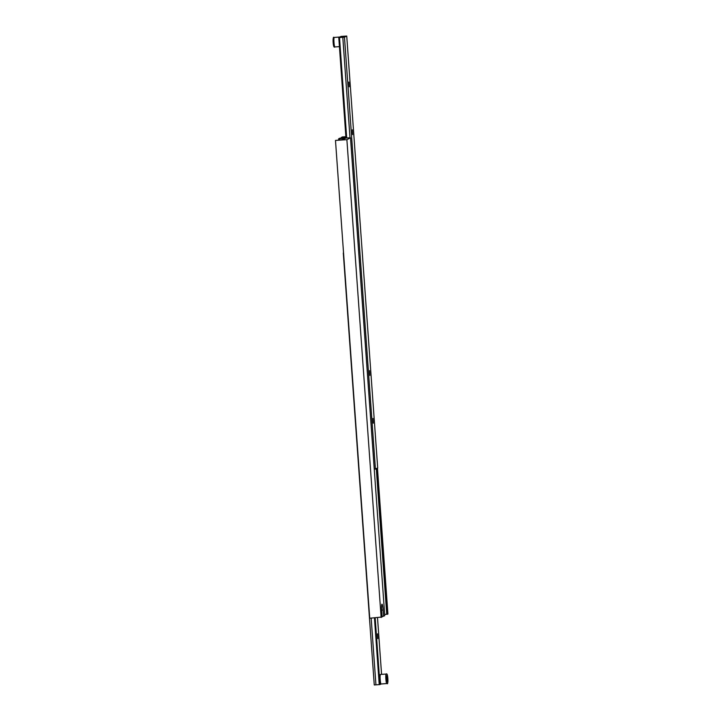 <?xml version="1.0" encoding="UTF-8"?>
<svg xmlns="http://www.w3.org/2000/svg" width="721" height="721" viewBox="0 0 721 721"><rect width="100%" height="100%" fill="white"/><g stroke="black" fill="none" stroke-linecap="round" stroke-linejoin="round"><path stroke-width="1.08" d="M380.472 674.441A4.795 0.586 86.3 0 0 380.436 674.432A4.795 0.586 86.3 0 0 380.409 674.441A4.795 0.586 86.3 0 0 380.174 679.38A4.795 0.586 86.3 0 0 381.067 684.004A4.795 0.586 86.3 0 0 381.094 683.995L379.958 684.58L375.181 617.888M377.84 638.608L377.498 633.822L377.84 638.608M381.571 674.36L377.516 617.735M379.958 684.58L379.228 684.626L374.451 617.933M379.228 684.626L375.938 684.842L371.162 618.149M375.938 684.842L374.262 684.95L343.295 252.999M387.547 677.569L387.24 676.577L387.096 677.794L387.565 680.994L387.123 677.596M387.24 679.804L387.709 679.777M335.481 140.415L369.729 618.239L382.094 617.005L381.652 610.795A6.237 0.757 -93.7 0 1 381.941 604.198A6.237 0.757 -93.7 0 1 381.977 604.189A6.237 0.757 -93.7 0 1 383.121 610.038L383.563 616.248L384.753 615.635L350.496 137.819L346.882 139.676L335.481 140.415L342.583 139.757L345.296 138.36L338.645 138.792L339.834 138.18L350.496 137.819M381.13 617.5L346.882 139.676M342.745 139.667L342.664 138.531M339.465 139.982L339.375 138.747M338.735 140.054L338.645 138.792M341.348 138.081L342.259 136.936L345.882 136.702M377.011 468.362L387.465 614.247L387.916 614.013L377.462 468.127M387.465 614.247L386.735 614.292L376.299 468.722M386.735 614.292L384.663 614.382M382.049 616.347L383.563 616.248M341.303 137.432L345.909 137.125M348.865 82.023L349.189 86.808L348.865 82.023M352.29 129.807L352.614 134.593L352.29 129.807M369.549 370.63L369.891 375.407L369.549 370.63M372.973 418.414L373.316 423.191L372.973 418.414M338.78 37.582L344.476 37.213L346.738 36.05L341.042 36.42L338.78 37.582L345.981 138.108M339.51 37.537L346.711 138.081M342.799 37.321L350 137.846M374.253 469.236L377.705 468.001L346.738 36.05M344.476 37.213L375.443 469.164M386.798 683.625A4.795 0.586 -93.7 0 1 386.762 683.634A4.795 0.586 -93.7 0 1 385.879 679.011A4.795 0.586 -93.7 0 1 386.114 674.072A4.795 0.586 -93.7 0 1 386.141 674.063A4.795 0.586 -93.7 0 1 386.177 674.063M387.673 682.607A3.839 0.469 86.3 0 0 387.853 678.551A3.839 0.469 86.3 0 0 387.132 674.964A3.839 0.469 86.3 0 0 386.952 679.02A3.839 0.469 86.3 0 0 387.673 682.607M383.121 610.038L381.607 610.137M334.265 37.375A4.795 0.586 86.3 0 0 334.238 37.366A4.795 0.586 86.3 0 0 334.202 37.375A4.795 0.586 86.3 0 0 333.976 42.314A4.795 0.586 86.3 0 0 334.859 46.937A4.795 0.586 86.3 0 0 334.886 46.928M333.868 46.036A3.839 0.469 -93.7 0 1 333.147 42.449A3.839 0.469 -93.7 0 1 333.327 38.393M381.067 684.004L387.168 683.526C388.277 685.698 388.204 671.882 386.141 674.063L380.436 674.432M339.429 46.64L334.859 46.937C332.796 49.118 332.723 35.302 333.832 37.474L339.924 36.996"/></g></svg>
